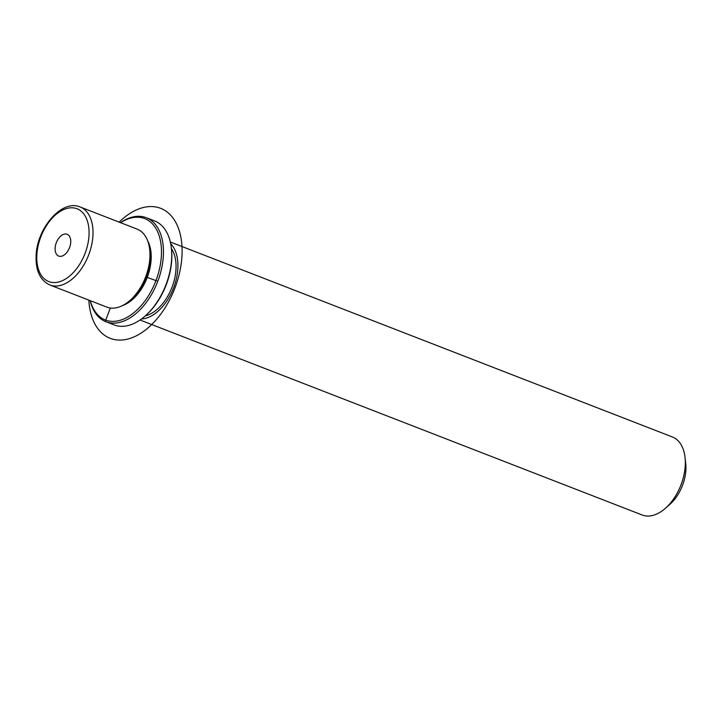 <?xml version="1.0" encoding="UTF-8"?>
<svg xmlns="http://www.w3.org/2000/svg" width="722" height="722" viewBox="0 0 722 722"><rect width="100%" height="100%" fill="white"/><g stroke="black" fill="none" stroke-linecap="round" stroke-linejoin="round"><path stroke-width="1.08" d="M49.854 284.982L106.802 307.094A41.84 25.297 -68.8 0 0 129.987 300.433A41.84 25.297 -68.8 0 0 149.923 256.96A41.84 25.297 -68.8 0 0 149.707 249.659A41.84 25.297 -68.8 0 0 137.099 229.1L80.142 206.979C61.578 198.839 36.533 228.82 36.1 256.247C35.685 270.849 40.27 280.434 49.854 284.982A41.84 25.297 -68.8 0 0 92.976 234.849A41.84 25.297 -68.8 0 0 80.142 206.979M129.987 300.433L131.521 299.088A39.051 23.609 -68.8 0 0 150.131 258.512A39.051 23.609 -68.8 0 0 149.932 251.689L149.707 249.659M122.442 305.623A39.051 23.609 -68.8 0 0 151.169 258.909A39.051 23.609 -68.8 0 0 147.64 240.733M145.321 315.839A39.051 23.609 -68.8 0 0 176.024 268.566A39.051 23.609 -68.8 0 0 171.421 248.639M141.44 318.989A41.84 25.297 -68.8 0 0 177.883 267.817A41.84 25.297 -68.8 0 0 170.681 243.693M140.023 319.999L642.156 514.994A41.84 25.297 -68.8 0 0 665.341 508.342A41.84 25.297 -68.8 0 0 685.286 464.86A41.84 25.297 -68.8 0 0 685.061 457.558A41.84 25.297 -68.8 0 0 672.453 437L170.32 241.996M665.341 508.342L669.953 504.281A33.474 20.234 -68.8 0 0 685.9 469.499A33.474 20.234 -68.8 0 0 685.729 463.659L685.061 457.558M66.758 252.538A11.678 7.067 111.2 0 1 58.699 256.066A11.678 7.067 111.2 0 1 59.096 237.809A11.678 7.067 111.2 0 1 67.155 234.289A11.678 7.067 111.2 0 1 66.758 252.538M90.322 300.695A54.394 32.887 -68.8 0 0 129.563 315.866A54.394 32.887 -68.8 0 0 161.43 254.83A54.394 32.887 -68.8 0 0 120.619 222.692M90.151 300.632A55.784 33.726 -68.8 0 0 105.899 321.705A55.784 33.726 -68.8 0 0 163.398 254.857A55.784 33.726 -68.8 0 0 146.286 217.701A55.784 33.726 -68.8 0 0 120.439 222.629M105.899 321.705L114.184 324.918A55.784 33.726 -68.8 0 0 145.095 316.046L145.862 315.37A54.394 32.887 -68.8 0 0 171.782 258.855A54.394 32.887 -68.8 0 0 171.502 249.352L171.385 248.332A55.784 33.726 -68.8 0 0 154.571 220.923L146.286 217.701M145.095 316.046A55.784 33.726 -68.8 0 0 171.683 258.079A55.784 33.726 -68.8 0 0 171.385 248.332M147.234 277.401L156.737 280.876M110.358 308.005L105.25 321.452M119.121 222.114A69.727 42.156 111.2 0 1 171.61 216.275A69.727 42.156 111.2 0 1 175.013 287.789A69.727 42.156 111.2 0 1 124.166 339.773A69.727 42.156 111.2 0 1 88.824 300.117M89.041 234.785A39.051 23.609 -68.8 0 0 64.466 209.254A39.051 23.609 -68.8 0 0 36.813 255.561A39.051 23.609 -68.8 0 0 61.388 281.093A39.051 23.609 -68.8 0 0 89.041 234.785"/></g></svg>
